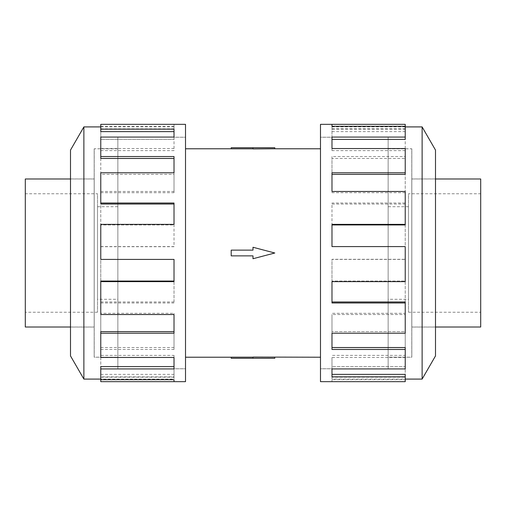 <?xml version="1.0" encoding="UTF-8"?>
<svg xmlns="http://www.w3.org/2000/svg" width="506" height="506" viewBox="0 0 506 506"><rect width="100%" height="100%" fill="white"/><g stroke="black" fill="none" stroke-linecap="round" stroke-linejoin="round"><path stroke-width="0.38" stroke-dasharray="2.53 1.9" d="M388.14 368.754L320.488 368.754L320.488 137.246L388.14 137.246L388.14 368.754L388.14 137.246M117.86 368.754L185.512 368.754L185.512 137.246L117.86 137.246L117.86 368.754L117.86 137.246M185.512 148.783L185.512 357.217L185.512 148.783M253 357.173L253 358.254L231.204 358.254L231.204 357.173L253 357.173L253 358.254L253 357.059L274.796 357.217M320.488 357.217L320.488 148.783L320.488 357.217M274.796 147.746L253 147.746L253 148.941L274.796 148.783M253 147.746L231.204 147.746L231.204 148.827L253 148.827L253 147.746L253 148.827M253 250.128L253 247.263L274.796 253L253 258.737L253 255.872L231.204 255.872L231.204 250.128L253 250.128L231.204 250.128L231.204 255.872L253 255.872L253 258.737L274.796 253L253 247.263L253 250.128L231.204 250.128L231.204 255.872L253 255.872L253 258.737L274.796 253L253 247.263L253 250.128M94.217 178.991L94.217 327.009L94.217 178.991L70.505 178.991M70.505 327.009L94.217 327.009M25.3 178.991L25.3 327.009M117.86 148.821L94.217 148.821L94.217 357.179L117.86 357.179L117.86 148.821L117.86 357.179M97.5 206.72L117.86 206.72L117.86 299.28L97.5 299.28L97.5 206.72L97.5 299.28M97.5 312.24L25.3 312.24L25.3 193.76L97.5 193.76L97.5 312.24L97.5 193.76M411.783 178.991L411.783 327.009L411.783 178.991L435.495 178.991M435.495 327.009L411.783 327.009M388.14 148.821L411.783 148.821L411.783 357.179L388.14 357.179L388.14 148.821L388.14 357.179M408.5 206.72L388.14 206.72L388.14 299.28L408.5 299.28L408.5 206.72L408.5 299.28M408.5 312.24L480.7 312.24L480.7 193.76L408.5 193.76L408.5 312.24L408.5 193.76M94.179 148.783L94.179 357.217L94.179 148.783L117.86 148.783L117.86 357.217L94.179 357.217M70.505 178.953L70.505 327.047L70.505 178.953L94.179 178.953L94.179 327.047L70.505 327.047M117.86 137.208L185.512 137.208L185.512 368.792L117.86 368.792L117.86 137.208L117.86 368.792M100.77 368.918L100.77 347.54L100.77 366.597L174.013 366.597L174.013 368.918L100.77 368.918L100.77 366.597L100.77 379.702L100.77 379.089L174.013 379.089L174.013 377.172L174.013 379.089M100.77 377.172L174.013 377.172M174.013 357.464L174.013 355.376L174.013 357.464M100.77 333.22L100.77 301.974L100.77 331.613L174.013 331.613L174.013 333.22L100.77 333.22L100.77 331.613L100.77 355.376L174.013 355.376M174.013 314.53L174.013 313.303L174.013 314.53M100.77 281.627L100.77 246.586L100.77 281.058L174.013 281.058L174.013 281.627L100.77 281.627L100.77 281.058L100.77 313.303L174.013 313.303M100.77 246.713L174.013 246.713L174.013 224.373L174.013 224.942L100.77 224.942L100.77 191.47L100.77 224.942L174.013 224.942L174.013 224.373L100.77 224.373L100.77 259.287L174.013 259.287M100.77 192.697L174.013 192.697L174.013 172.78L174.013 174.387L100.77 174.387L100.77 148.536L100.77 174.387L174.013 174.387L174.013 172.78L100.77 172.78L100.77 204.026M100.77 150.624L174.013 150.624L174.013 137.082L174.013 139.403L100.77 139.403L100.77 126.298L100.77 139.403L174.013 139.403L174.013 137.082L100.77 137.082L100.77 158.46M100.77 124.343L100.77 131.623M411.821 148.783L411.821 357.217L411.821 148.783L388.14 148.783L388.14 357.217L411.821 357.217M435.495 178.953L435.495 327.047L435.495 178.953L411.821 178.953L411.821 327.047L435.495 327.047M422.124 379.089L422.124 126.911M435.495 355.927L435.495 150.073M320.488 381.657L320.488 124.343M405.23 124.343L405.23 129.15L331.987 129.15L331.987 137.082L405.23 137.082L405.23 156.531L331.987 156.531L331.987 172.78L405.23 172.78L405.23 203.026L331.987 203.026L331.987 224.373L405.23 224.373L405.23 259.414L331.987 259.414L331.987 281.627L405.23 281.627L405.23 314.53L331.987 314.53L331.987 333.22L405.23 333.22L405.23 357.464L331.987 357.464L331.987 368.918L405.23 368.918L405.23 379.702L331.987 379.702L331.987 381.657L331.987 377.172L331.987 379.702M388.14 137.208L320.488 137.208L320.488 368.792L388.14 368.792L388.14 137.208L388.14 368.792M405.23 381.657L405.23 379.089L331.987 379.089M405.23 347.54L405.23 366.597L331.987 366.597L405.23 366.597L405.23 377.172L331.987 377.172M331.987 368.918L331.987 357.464M405.23 301.974L405.23 331.613L331.987 331.613L405.23 331.613L405.23 355.376L331.987 355.376M331.987 333.22L331.987 314.53M405.23 246.586L405.23 281.058L331.987 281.058L405.23 281.058L405.23 313.303L331.987 313.303M331.987 281.627L331.987 259.414M405.23 224.373L405.23 259.287L331.987 259.287M405.23 191.47L405.23 224.942L331.987 224.942L331.987 203.026M405.23 172.78L405.23 204.026L331.987 204.026M405.23 148.536L405.23 174.387L331.987 174.387L331.987 156.531M405.23 137.082L405.23 158.46L331.987 158.46M331.987 131.623L405.23 131.623L405.23 139.403L331.987 139.403L331.987 129.15M405.23 131.623L405.23 129.15M331.987 139.403L331.987 137.082L331.987 139.403M405.23 158.46L405.23 156.531M331.987 174.387L331.987 172.78L331.987 174.387M405.23 204.026L405.23 203.026M331.987 224.942L331.987 224.373L331.987 224.942M405.23 313.303L405.23 314.53M405.23 355.376L405.23 357.464M405.23 377.172L405.23 379.702M331.987 374.377L331.987 376.85M405.23 379.089L405.23 374.377M331.987 347.54L331.987 349.469M331.987 301.974L331.987 302.974M405.23 246.713L331.987 246.713M405.23 192.697L331.987 192.697L331.987 191.47L331.987 192.697M405.23 150.624L331.987 150.624L331.987 148.536L331.987 150.624M405.23 128.828L331.987 128.828L331.987 126.298L331.987 128.828M405.23 126.911L331.987 126.911M320.488 368.792L320.488 137.208M411.821 327.047L411.821 178.953M388.14 357.217L388.14 148.783M174.013 131.623L174.013 129.15M174.013 158.46L174.013 156.531M174.013 204.026L174.013 203.026M100.77 313.303L100.77 314.53M100.77 355.376L100.77 357.464M100.77 379.089L100.77 374.377L100.77 376.85L174.013 376.85L174.013 366.597L174.013 376.85M100.77 374.377L174.013 374.377M100.77 381.657L100.77 376.85M100.77 347.54L174.013 347.54L174.013 349.469L174.013 331.613L174.013 347.54M100.77 349.469L174.013 349.469M100.77 301.974L174.013 301.974L174.013 302.974L174.013 281.058L174.013 301.974M100.77 302.974L174.013 302.974M100.77 246.586L174.013 246.586M174.013 224.373L174.013 246.713M100.77 191.47L174.013 191.47M174.013 172.78L174.013 192.697M100.77 148.536L174.013 148.536M174.013 137.082L174.013 150.624M100.77 128.828L174.013 128.828L174.013 124.343L174.013 128.828M100.77 126.298L174.013 126.298M100.77 126.911L174.013 126.911M83.876 126.911L83.876 379.089M185.512 368.792L185.512 137.208M185.512 124.343L185.512 381.657M70.505 150.073L70.505 355.927M94.179 327.047L94.179 178.953M117.86 357.217L117.86 148.783M480.7 193.76L480.7 312.24M388.14 299.28L388.14 206.72M411.783 357.179L411.783 148.821M480.7 327.009L480.7 178.991M25.3 193.76L25.3 312.24M117.86 299.28L117.86 206.72M94.217 357.179L94.217 148.821M274.796 358.254L253 358.254M185.512 137.246L185.512 368.754M320.488 137.246L320.488 368.754"/><path stroke-width="0.76" d="M185.512 148.783L231.204 148.783M231.204 357.217L185.512 357.217M320.488 357.217L253 357.059L253 358.254L231.204 358.254L231.204 357.173L253 357.173M253 148.827L231.204 148.827L231.204 147.746L274.796 147.746L274.796 148.783L320.488 148.783M274.796 148.783L253 148.941L253 147.746M70.505 178.991L25.3 178.991L25.3 327.009L70.505 327.009M435.495 178.991L480.7 178.991L480.7 327.009L435.495 327.009M100.77 379.089L83.876 379.089L70.505 355.927L70.505 150.073L83.876 126.911L100.77 126.911M83.876 379.089L83.876 126.911M100.77 129.15L174.013 129.15L174.013 137.082L174.013 131.623L100.77 131.623L100.77 124.343L185.512 124.343L185.512 381.657L100.77 381.657L100.77 379.702L174.013 379.702L174.013 381.657L174.013 379.702M174.013 137.082L100.77 137.082L100.77 156.531L174.013 156.531L174.013 172.78L100.77 172.78L100.77 203.026L174.013 203.026L174.013 224.373L100.77 224.373L100.77 259.414L174.013 259.414L174.013 281.627L100.77 281.627L100.77 314.53L174.013 314.53L174.013 333.22L100.77 333.22L100.77 357.464L174.013 357.464L174.013 368.918L100.77 368.918L100.77 379.702M100.77 368.918L100.77 366.597L174.013 366.597L174.013 357.464M100.77 333.22L100.77 331.613L174.013 331.613L174.013 314.53M100.77 281.627L100.77 281.058L174.013 281.058L174.013 259.414M174.013 224.373L174.013 204.026L100.77 204.026L100.77 203.026M174.013 172.78L174.013 158.46L100.77 158.46L100.77 156.531M405.23 379.089L422.124 379.089L435.495 355.927L435.495 150.073L422.124 126.911L405.23 126.911M331.987 126.298L331.987 124.343L405.23 124.343L405.23 126.298L331.987 126.298L331.987 124.343L320.488 124.343L320.488 381.657L405.23 381.657L405.23 376.85L331.987 376.85L331.987 368.918L331.987 374.377L405.23 374.377L405.23 376.85M331.987 368.918L405.23 368.918L405.23 349.469L331.987 349.469L331.987 333.22L331.987 347.54L405.23 347.54L405.23 349.469M331.987 333.22L405.23 333.22L405.23 302.974L331.987 302.974L331.987 281.627L331.987 301.974L405.23 301.974L405.23 302.974M331.987 281.627L405.23 281.627L405.23 246.586L331.987 246.586L331.987 224.373L405.23 224.373L405.23 224.942L331.987 224.942L331.987 246.586M405.23 224.373L405.23 191.47L331.987 191.47L331.987 172.78L405.23 172.78L405.23 174.387L331.987 174.387L331.987 191.47M405.23 172.78L405.23 148.536L331.987 148.536L331.987 137.082L405.23 137.082L405.23 139.403L331.987 139.403L331.987 148.536M405.23 137.082L405.23 126.298M422.124 126.911L422.124 379.089M253 358.254L274.796 358.254L274.796 357.217M253 255.872L253 258.737L274.796 253L253 247.263L253 250.128L231.204 250.128L231.204 255.872L253 255.872"/></g></svg>
